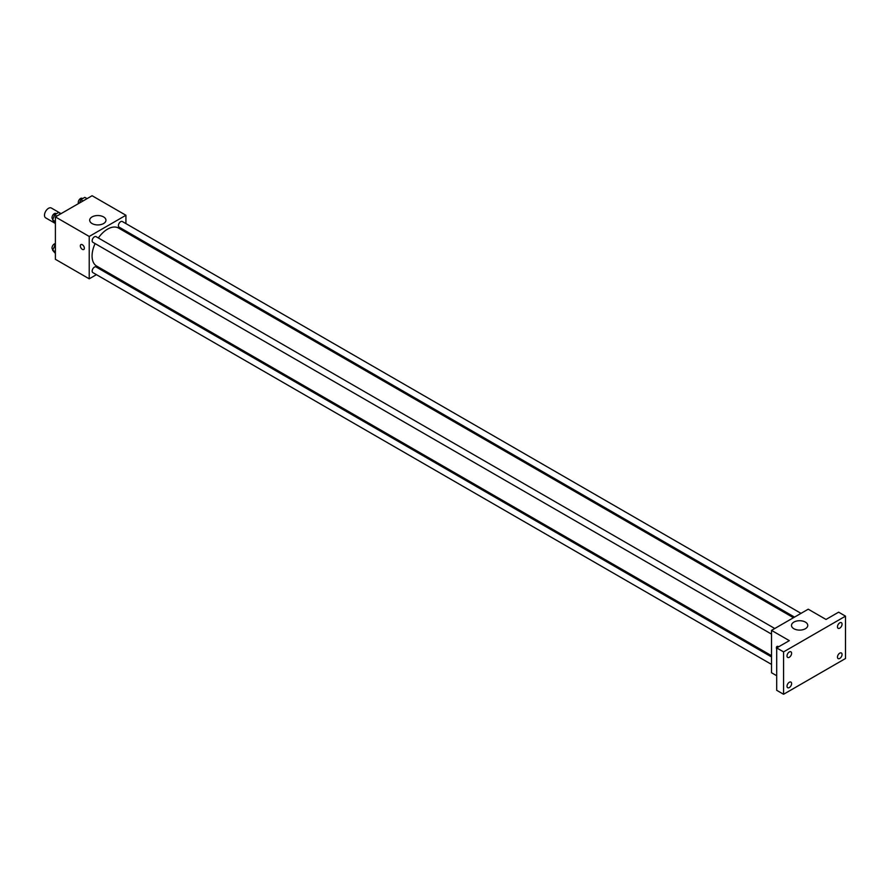<?xml version="1.0" encoding="UTF-8"?>
<svg xmlns="http://www.w3.org/2000/svg" width="890" height="890" viewBox="0 0 890 890"><rect width="100%" height="100%" fill="white"/><g stroke="black" fill="none" stroke-linecap="round" stroke-linejoin="round"><path stroke-width="1.33" d="M61.065 213.644L51.353 208.026A5.674 3.282 120 0 0 46.981 209.551A5.674 3.282 120 0 0 44.5 215.258A5.674 3.282 120 0 0 45.679 217.861L55.391 223.468M96.443 274.654L89.223 278.826L55.391 259.29L55.391 216.915L92.093 195.733L125.924 215.258L125.924 223.59M103.997 270.293L102.928 270.916M95.108 243.593A21.927 12.66 120 0 0 92.071 255.997A21.927 12.66 120 0 0 96.61 266.032L771.53 655.696M793.457 617.716L118.537 228.051A21.927 12.66 120 0 0 98.345 237.975M125.924 231.089L125.924 232.312M89.223 278.826L89.223 236.451L125.924 215.258M801.011 613.355L122.308 221.51A3.248 1.869 120 0 0 119.816 222.378A3.248 1.869 120 0 0 118.392 225.648A3.248 1.869 120 0 0 119.071 227.128L794.525 617.104M771.53 656.931L96.076 266.956A3.248 1.869 120 0 0 93.572 267.823A3.248 1.869 120 0 0 92.16 271.094A3.248 1.869 120 0 0 92.827 272.574L771.53 664.418M771.53 634.125L92.827 242.28A3.248 1.869 -60 0 1 92.827 238.531A3.248 1.869 -60 0 1 96.076 236.662L774.778 628.507M89.223 236.451L55.391 216.915M92.071 223.546A8.132 4.695 180 0 1 89.69 220.231A8.132 4.695 180 0 1 97.822 215.536A8.132 4.695 180 0 1 105.954 220.231A8.132 4.695 180 0 1 100.937 224.569A8.132 4.695 180 0 1 92.071 223.546M84.35 248.199A2.837 1.635 60 0 1 83.76 249.5A2.837 1.635 60 0 1 80.923 247.865A2.837 1.635 60 0 1 80.923 244.583A2.837 1.635 60 0 1 83.115 245.34A2.837 1.635 60 0 1 84.35 248.199M83.76 249.5A2.837 1.635 60 0 1 80.923 247.865A2.837 1.635 60 0 1 80.923 244.583M776.692 675.732L771.53 672.751L771.53 630.376L808.231 609.194L826.009 619.451L838.625 612.175L845.5 616.147L845.5 658.522L783.578 694.267L776.692 690.295L776.692 647.92L789.308 640.644L771.53 630.376M783.578 694.267L783.578 651.892L776.692 647.92M783.578 651.892L845.5 616.147M793.88 628.729A8.132 4.695 180 0 1 791.499 625.414A8.132 4.695 180 0 1 799.632 620.719A8.132 4.695 180 0 1 807.764 625.414A8.132 4.695 180 0 1 802.747 629.753A8.132 4.695 180 0 1 793.88 628.729M776.692 649.122A2.837 1.635 60 0 1 776.992 646.463A2.837 1.635 60 0 1 778.683 646.774M776.692 649.11A2.837 1.635 60 0 1 777.003 646.463M839.771 628.14A3.248 1.869 -60 0 1 838.146 628.307A3.248 1.869 -60 0 1 837.646 625.703A3.248 1.869 -60 0 1 839.771 622.844A3.248 1.869 -60 0 1 841.384 622.689A3.248 1.869 -60 0 1 841.884 625.281A3.248 1.869 -60 0 1 839.771 628.14M789.308 657.276A3.248 1.869 -60 0 1 787.683 657.432A3.248 1.869 -60 0 1 787.194 654.829A3.248 1.869 -60 0 1 789.308 651.97A3.248 1.869 -60 0 1 790.932 651.814A3.248 1.869 -60 0 1 791.433 654.417A3.248 1.869 -60 0 1 789.308 657.276M789.308 687.569A3.248 1.869 -60 0 1 787.683 687.725A3.248 1.869 -60 0 1 787.194 685.133A3.248 1.869 -60 0 1 789.308 682.274A3.248 1.869 -60 0 1 790.932 682.107A3.248 1.869 -60 0 1 791.433 684.71A3.248 1.869 -60 0 1 789.308 687.569M839.771 658.433A3.248 1.869 -60 0 1 838.146 658.6A3.248 1.869 -60 0 1 837.646 655.997A3.248 1.869 -60 0 1 839.771 653.138A3.248 1.869 -60 0 1 841.384 652.982A3.248 1.869 -60 0 1 841.884 655.574A3.248 1.869 -60 0 1 839.771 658.433M55.391 223.179L52.632 219.908L54.624 214.79L58.595 212.499L60.82 213.789M55.391 221.51L52.632 219.908M56.849 216.081L54.624 214.79M56.415 213.756L55.937 213.489A3.248 1.869 120 0 0 53.433 214.357A3.248 1.869 120 0 0 52.02 217.616A3.248 1.869 120 0 0 52.699 219.107L52.899 219.229M79.577 202.953L80.857 199.649L84.828 197.358L87.053 198.637M83.082 200.929L80.857 199.649M82.648 198.615L82.18 198.337A3.248 1.869 120 0 0 79.677 199.204A3.248 1.869 120 0 0 78.264 202.475A3.248 1.869 120 0 0 78.531 203.565M55.391 253.483L52.632 250.212L55.391 244.65M55.391 251.803L52.632 250.212M55.391 245.54L54.624 245.095M55.391 243.638A3.248 1.869 120 0 0 52.02 247.921A3.248 1.869 120 0 0 52.699 249.4L52.899 249.523"/></g></svg>
